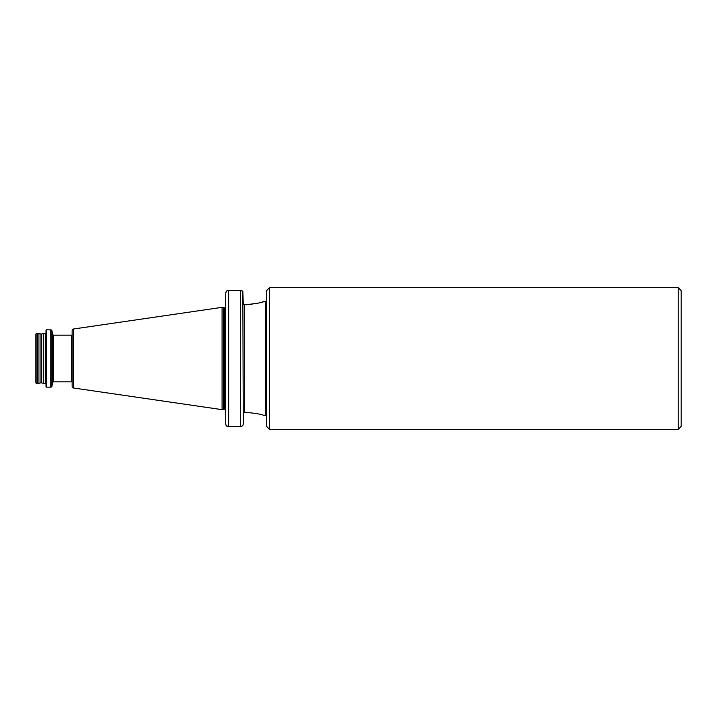 <?xml version="1.0" encoding="UTF-8"?>
<svg xmlns="http://www.w3.org/2000/svg" width="717" height="717" viewBox="0 0 717 717"><rect width="100%" height="100%" fill="white"/><g stroke="black" fill="none" stroke-linecap="round" stroke-linejoin="round"><path stroke-width="1.08" d="M263.704 301.534C262.601 302.574 256.336 303.641 244.891 304.734L243.26 303.497L242.839 291.443L243.26 423.989L243.26 413.503L244.891 412.266C256.336 413.359 262.601 414.426 263.704 415.466L265.46 415.466L265.46 301.534L262.27 301.991M266.625 426.418L266.625 290.582L269.547 287.66L269.547 429.34L266.625 426.418M678.228 287.66L681.15 290.582L681.15 426.418L678.228 429.34L678.228 287.66L269.547 287.66M266.625 300.369A1.165 1.165 0 0 1 265.46 301.534M266.625 416.631A1.165 1.165 0 0 0 265.46 415.466M46.587 387.162L50.764 387.162A1.165 1.165 0 0 0 51.893 386.302L52.968 382.269L52.968 334.731L51.893 330.698A1.165 1.165 0 0 0 50.764 329.838L46.587 329.838A0.583 0.583 0 0 0 46.005 330.42L46.005 386.58A0.583 0.583 0 0 0 46.587 387.162L46.587 329.838M45.413 383.658L45.413 333.342L43.665 333.342L41.658 334.068L41.658 382.932L45.413 383.658A0.583 0.583 0 0 1 46.005 384.24M45.413 333.342A0.583 0.583 0 0 0 46.005 332.76M43.665 383.658L43.665 333.342M41.658 334.068L37.015 333.342A1.165 1.165 0 0 0 35.85 334.507L35.85 382.493A1.165 1.165 0 0 0 37.015 383.658L37.015 333.342M41.658 382.932L40.053 382.932L40.053 334.068M40.053 382.932L38.046 383.658L38.046 333.342M38.046 383.658L37.015 383.658M678.228 429.34L269.547 429.34M73.645 388.014L73.645 328.986A1.757 1.757 0 0 0 72.148 330.716L72.148 386.284A1.757 1.757 0 0 0 73.645 388.014L222.082 409.658L223.605 409.255A0.878 0.878 0 0 1 223.829 409.219L224.851 409.219A0.878 0.878 0 0 1 225.712 409.918L225.73 423.989L226.151 425.557L225.73 423.989L226.151 425.557L228.651 426.696L227.181 426.382M224.851 409.219L224.851 307.781A0.878 0.878 0 0 0 225.712 307.082L225.73 293.011L226.59 290.985M224.851 307.781L223.829 307.781A0.878 0.878 0 0 1 223.605 307.745L222.082 307.342L222.082 409.658M73.645 328.986L222.082 307.342M52.968 382.269A0.583 0.583 0 0 1 53.533 381.829L71.566 381.829A0.583 0.583 0 0 1 72.148 382.421M71.566 381.829L71.566 335.171A0.583 0.583 0 0 0 72.148 334.579M71.566 335.171L53.533 335.171A0.583 0.583 0 0 1 52.968 334.731M244.891 304.734L246.8 304.698M248.674 304.6L252.115 304.25M255.395 303.721L258.138 303.13M243.592 412.642L244.425 412.266L244.425 304.734L243.592 304.358M242.839 291.443L240.338 290.304L242.382 290.977M241.073 426.624L242.839 425.557L243.26 423.989M227.916 290.376L226.151 291.443M227.172 426.373L226.599 426.023M225.73 423.989L225.73 293.011M240.338 290.304L228.651 290.304L228.651 426.696L240.338 426.696L240.338 290.304M51.893 386.302L51.893 330.698M50.764 387.162L50.764 329.838M223.829 409.219L223.829 307.781M223.605 409.255L223.605 307.745M53.533 381.829L53.533 335.171"/></g></svg>
